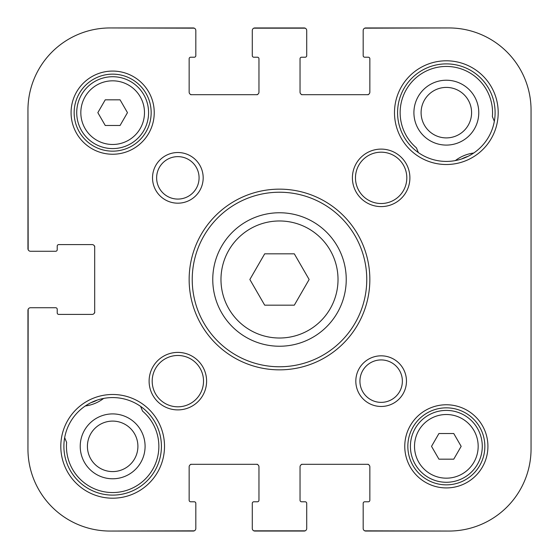 <?xml version="1.0" encoding="UTF-8"?>
<svg xmlns="http://www.w3.org/2000/svg" width="559" height="559" viewBox="0 0 559 559"><rect width="100%" height="100%" fill="white"/><g stroke="black" fill="none" stroke-linecap="round" stroke-linejoin="round"><path stroke-width="0.84" d="M531.05 289.255L531.05 301.161M531.05 302.398L531.05 307.855M531.05 307.324L531.05 309.581M531.05 300.588L531.05 302.559M531.05 279.067L531.05 288.884M531.05 286.956L531.05 287.445M531.05 285.432L531.05 286.047M531.05 288.311L531.05 289.506M531.05 258.167L531.05 266.992M531.05 267.901L531.05 268.844M531.05 247.448L531.05 258.824M531.05 125.02L531.05 132.776M531.05 132.448L531.05 133.685M531.05 123.204L531.05 124.727M531.05 133.517L531.05 134.034M531.05 135.781L531.05 142.349M531.05 133.992L531.05 135.669M531.05 312.292L531.05 314.759M531.05 314.78L531.05 317.757M531.05 309.539L531.05 312.788M531.05 325.436L531.05 323.053M531.05 320.055L531.05 322.725M531.05 324.947L531.05 327.462M531.05 318.211L531.05 320.552M531.05 220.728L531.05 224.075M531.05 215.697L531.05 220.463M531.05 214.796L531.05 215.823M531.05 213.929L531.05 214.998M531.05 194.958L531.05 211.959M531.05 211.63L531.05 213.272M531.05 181.402L531.05 193.148M531.05 172.207L531.05 181.193M531.05 170.935L531.05 172.822M531.05 192.904L531.05 195.329M531.05 142.475L531.05 151.748M531.05 140.002L531.05 157.338M531.05 156.848L531.05 163.214M531.05 163.787L531.05 170.607M531.05 162.718L531.05 163.871M531.05 236.436L531.05 236.059L531.05 236.436M531.05 223.789L531.05 239.559M531.05 238.162L531.05 238.986M531.05 124.531L531.05 128.046M531.05 151.706L531.05 156.422M531.05 246.861L531.05 248.364M531.05 257.538L531.05 267.817M531.05 277.012L531.05 278.445M531.05 401.474L531.05 413.478M531.05 351.513L531.05 355.824M531.05 346.65L531.05 349.061M531.05 361.966L531.05 373.098M531.05 388.26L531.05 389.791M531.05 291.204L531.05 322.41M366.774 27.95L448.912 27.95A82.138 82.138 0 0 1 531.05 110.088L531.05 448.912A82.138 82.138 0 0 1 448.912 531.05L366.774 531.05M531.05 425.238L531.05 426.943M531.05 218.688L531.05 219.911M192.226 531.05L110.088 531.05A82.138 82.138 0 0 1 27.95 448.912L27.95 311.328M27.95 247.672L27.95 110.088A82.138 82.138 0 0 1 110.088 27.95L192.226 27.95M301.574 464.312L302.601 464.312A2.564 2.564 0 0 0 300.036 466.877L300.036 500.249A1.537 1.537 0 0 0 301.574 501.786L305.165 501.786A1.537 1.537 0 0 1 306.709 503.331L306.709 528.486A2.564 2.564 0 0 1 304.145 531.05L254.855 531.05A2.564 2.564 0 0 1 252.291 528.486L252.291 503.331A1.537 1.537 0 0 1 253.835 501.786L257.426 501.786A1.537 1.537 0 0 0 258.964 500.249L258.964 466.877A2.564 2.564 0 0 0 256.399 464.312L257.426 464.312M364.72 530.833L448.912 531.05L365.747 531.05A2.564 2.564 0 0 1 363.182 528.486L363.182 503.331A1.537 1.537 0 0 1 364.72 501.786L368.311 501.786A1.537 1.537 0 0 0 369.855 500.249L369.855 466.877A2.564 2.564 0 0 0 367.284 464.312L368.311 464.312M190.689 464.312L191.716 464.312A2.564 2.564 0 0 0 189.145 466.877L189.145 500.249A1.537 1.537 0 0 0 190.689 501.786L194.28 501.786A1.537 1.537 0 0 1 195.818 503.331L195.818 528.486A2.564 2.564 0 0 1 193.253 531.05L110.088 531.05L194.28 530.833M368.311 94.688L367.284 94.688A2.564 2.564 0 0 0 369.855 92.123L369.855 58.751A1.537 1.537 0 0 0 368.311 57.214L364.72 57.214A1.537 1.537 0 0 1 363.182 55.669L363.182 30.514A2.564 2.564 0 0 1 365.747 27.95L448.912 27.95L364.72 28.167M257.426 94.688L256.399 94.688A2.564 2.564 0 0 0 258.964 92.123L258.964 58.751A1.537 1.537 0 0 0 257.426 57.214L253.835 57.214A1.537 1.537 0 0 1 252.291 55.669L252.291 30.514A2.564 2.564 0 0 1 254.855 27.95L304.145 27.95A2.564 2.564 0 0 1 306.709 30.514L306.709 55.669A1.537 1.537 0 0 1 305.165 57.214L301.574 57.214A1.537 1.537 0 0 0 300.036 58.751L300.036 92.123A2.564 2.564 0 0 0 302.601 94.688L301.574 94.688M194.28 28.167L110.088 27.95L193.253 27.95A2.564 2.564 0 0 1 195.818 30.514L195.818 55.669A1.537 1.537 0 0 1 194.28 57.214L190.689 57.214A1.537 1.537 0 0 0 189.145 58.751L189.145 92.123A2.564 2.564 0 0 0 191.716 94.688L190.689 94.688M94.688 246.128L94.688 247.155A2.564 2.564 0 0 0 92.123 244.59L58.751 244.59A1.537 1.537 0 0 0 57.214 246.128L57.214 249.726A1.537 1.537 0 0 1 55.669 251.264L30.514 251.264A2.564 2.564 0 0 1 27.95 248.699L27.95 110.088L28.167 249.726M28.167 309.274L27.95 448.912L27.95 310.301A2.564 2.564 0 0 1 30.514 307.736L55.669 307.736A1.537 1.537 0 0 1 57.214 309.274L57.214 312.872A1.537 1.537 0 0 0 58.751 314.41L92.123 314.41A2.564 2.564 0 0 0 94.688 311.845L94.688 312.872M264.68 253.835L294.32 253.835L309.141 279.5L294.32 305.165L264.68 305.165L249.859 279.5L264.68 253.835M438.934 433.511L453.754 433.511L461.161 446.348L453.754 459.177L438.934 459.177L431.527 446.348L438.934 433.511M105.246 99.823L120.066 99.823L127.473 112.652L120.066 125.489L105.246 125.489L97.839 112.652L105.246 99.823M279.5 212.762A66.738 66.738 0 0 0 221.706 312.872A66.738 66.738 0 0 0 337.294 312.872A66.738 66.738 0 0 0 279.5 212.762M446.348 410.411A35.937 35.937 0 0 0 415.225 464.312A35.937 35.937 0 0 0 477.463 464.312A35.937 35.937 0 0 0 446.348 410.411M112.652 76.723A35.937 35.937 0 0 0 81.537 130.624A35.937 35.937 0 0 0 143.775 130.624A35.937 35.937 0 0 0 112.652 76.723M156.632 177.853A21.221 21.221 0 0 1 188.467 159.476A21.221 21.221 0 0 1 188.467 196.23A21.221 21.221 0 0 1 156.632 177.853M359.926 381.147A21.221 21.221 0 0 1 391.761 362.77A21.221 21.221 0 0 1 391.761 399.524A21.221 21.221 0 0 1 359.926 381.147M152.523 177.853A25.33 25.33 0 0 0 190.521 199.787A25.33 25.33 0 0 0 190.521 155.919A25.33 25.33 0 0 0 152.523 177.853M531.05 110.088L531.05 448.912L531.05 110.088M302.601 94.688L367.284 94.688M191.716 94.688L256.399 94.688M94.688 311.845L94.688 247.155M256.399 464.312L191.716 464.312M367.284 464.312L302.601 464.312M355.817 381.147A25.33 25.33 0 0 0 393.809 403.081A25.33 25.33 0 0 0 393.809 359.213A25.33 25.33 0 0 0 355.817 381.147M71.07 112.652A41.583 41.583 0 0 0 133.447 148.666A41.583 41.583 0 0 0 133.447 76.646A41.583 41.583 0 0 0 71.07 112.652M352.401 177.853A28.747 28.747 0 0 0 395.52 202.749A28.747 28.747 0 0 0 395.52 152.956A28.747 28.747 0 0 0 352.401 177.853M60.805 446.348A51.847 51.847 0 0 0 138.583 491.249A51.847 51.847 0 0 0 138.583 401.439A51.847 51.847 0 0 0 60.805 446.348M404.765 446.348A41.583 41.583 0 0 0 467.135 482.354A41.583 41.583 0 0 0 467.135 410.334A41.583 41.583 0 0 0 404.765 446.348M149.106 381.147A28.747 28.747 0 0 0 192.226 406.044A28.747 28.747 0 0 0 192.226 356.251A28.747 28.747 0 0 0 149.106 381.147M394.493 112.652A51.847 51.847 0 0 0 472.271 157.561A51.847 51.847 0 0 0 472.271 67.751A51.847 51.847 0 0 0 394.493 112.652M189.145 279.5A90.355 90.355 0 0 0 324.674 357.746A90.355 90.355 0 0 0 324.674 201.254A90.355 90.355 0 0 0 189.145 279.5M63.887 446.348A48.773 48.773 0 0 1 137.039 404.108A48.773 48.773 0 0 1 137.039 488.58A48.773 48.773 0 0 1 63.887 446.348M397.575 112.652A48.773 48.773 0 0 1 470.727 70.42A48.773 48.773 0 0 1 470.727 154.892A48.773 48.773 0 0 1 397.575 112.652M355.475 177.853A25.665 25.665 0 0 1 393.983 155.626A25.665 25.665 0 0 1 393.983 200.08A25.665 25.665 0 0 1 355.475 177.853M152.188 381.147A25.665 25.665 0 0 1 190.689 358.92A25.665 25.665 0 0 1 190.689 403.374A25.665 25.665 0 0 1 152.188 381.147M192.226 279.5A87.274 87.274 0 0 1 323.137 203.923A87.274 87.274 0 0 1 323.137 355.077A87.274 87.274 0 0 1 192.226 279.5M74.151 112.652A38.501 38.501 0 0 1 131.91 79.308A38.501 38.501 0 0 1 131.91 145.997A38.501 38.501 0 0 1 74.151 112.652M407.839 446.348A38.501 38.501 0 0 1 465.598 413.003A38.501 38.501 0 0 1 465.598 479.692A38.501 38.501 0 0 1 407.839 446.348M418.384 152.614L416.427 147.862A46.201 46.201 0 0 1 428.753 69.931A46.201 46.201 0 0 1 492.381 116.593L494.338 121.338M80.223 446.348A32.429 32.429 0 0 0 128.87 474.43A32.429 32.429 0 0 0 128.87 418.258A32.429 32.429 0 0 0 80.223 446.348M90.998 402.648A36.447 36.447 0 0 0 97.266 400.069A36.447 36.447 0 0 1 90.998 402.648M140.616 406.386L142.573 411.138A46.201 46.201 0 0 1 130.247 489.069A46.201 46.201 0 0 1 66.619 442.407L64.662 437.662M305.165 28.167L253.835 28.167M253.835 530.833L305.165 530.833M473.718 153.019A38.501 38.501 0 0 0 455.333 160.594M413.912 112.652A32.429 32.429 0 0 0 462.559 140.742A32.429 32.429 0 0 0 462.559 84.57A32.429 32.429 0 0 0 413.912 112.652M85.282 405.981A38.501 38.501 0 0 0 103.667 398.406M87.414 446.348A25.239 25.239 0 0 1 125.279 424.484A25.239 25.239 0 0 1 125.279 468.204A25.239 25.239 0 0 1 87.414 446.348M421.102 112.652A25.239 25.239 0 0 1 458.967 90.796A25.239 25.239 0 0 1 458.967 134.516A25.239 25.239 0 0 1 421.102 112.652M279.5 220.973A58.527 58.527 0 0 1 330.18 308.764A58.527 58.527 0 0 1 228.82 308.764A58.527 58.527 0 0 1 279.5 220.973M446.348 414.512A31.828 31.828 0 0 1 473.906 462.258A31.828 31.828 0 0 1 418.782 462.258A31.828 31.828 0 0 1 446.348 414.512M112.652 80.824A31.828 31.828 0 0 1 140.218 128.57A31.828 31.828 0 0 1 85.094 128.57A31.828 31.828 0 0 1 112.652 80.824M461.734 158.931A36.447 36.447 0 0 1 468.002 156.352"/></g></svg>
